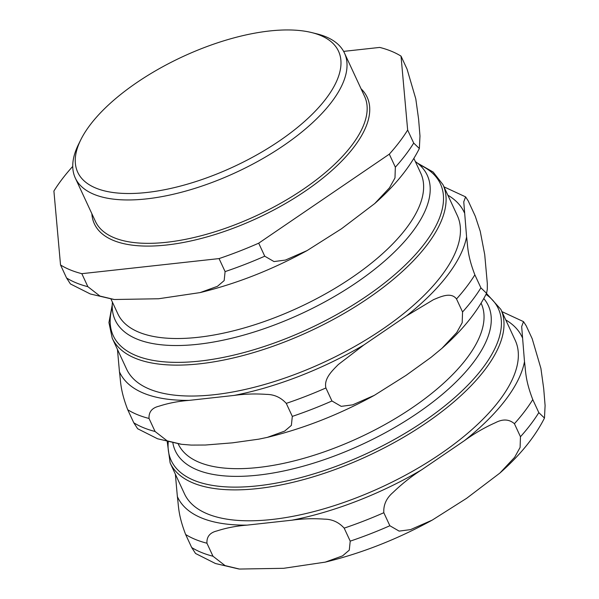 <?xml version="1.0" encoding="UTF-8"?>
<svg xmlns="http://www.w3.org/2000/svg" width="599" height="599" viewBox="0 0 599 599"><rect width="100%" height="100%" fill="white"/><g stroke="black" fill="none" stroke-linecap="round" stroke-linejoin="round"><path stroke-width="0.9" d="M90.314 124.689A143.753 60.641 155.1 0 1 311.66 32.563A143.753 60.641 155.1 0 1 325.931 98.783A143.753 60.641 155.1 0 1 158.136 190.894A143.753 60.641 155.1 0 1 80.82 139.717A143.753 60.641 155.1 0 1 90.314 124.689M72.749 166.589L72.254 166.926A205.764 86.803 155.1 0 0 53.903 191.044L60.529 264.968L66.571 277.981L70.42 283.941L90.337 293.982L113.57 299.41M395.347 167.188L394.981 177.918L389.507 187.787L374.749 203.54L341.52 228.751L307.115 250.569L285.431 260.078L274.005 261.568L264.743 256.2L258.701 243.179L389.305 154.168L395.347 167.188A205.764 86.803 155.1 0 0 413.699 143.071L407.657 130.05L401.023 56.126L407.065 69.147L415.796 98.88L418.596 119.141L419.981 136.01L419.352 148.522L413.699 143.071M401.023 56.126A205.764 86.803 155.1 0 0 379.729 47.418L343.624 51.387M225.097 271.602L224.161 280.594L217.467 286.315L200.126 292.589L158.548 298.759L114.319 299.507L99.958 296.071L87.866 286.689L81.823 273.676L219.054 258.588L225.097 271.602A205.764 86.803 155.1 0 0 264.743 256.2M258.701 243.179A205.764 86.803 155.1 0 1 219.054 258.588M407.657 130.05A205.764 86.803 155.1 0 1 389.305 154.168M81.823 273.676A205.764 86.803 155.1 0 1 60.529 264.968M413.887 158.421L420.76 173.223A166.986 70.442 155.1 0 1 406.137 228.481A166.986 70.442 155.1 0 1 247.192 327.076A166.986 70.442 155.1 0 1 117.838 313.831L110.965 299.028M415.339 161.55A172.018 72.569 155.1 0 1 427.252 175.245A172.018 72.569 155.1 0 1 412.187 232.172A172.018 72.569 155.1 0 1 248.45 333.74A172.018 72.569 155.1 0 1 115.188 320.098A172.018 72.569 155.1 0 1 112.417 302.166M311.66 32.563L316.759 33.821A148.387 62.596 155.1 0 1 344.477 53.064A148.387 62.596 155.1 0 1 331.487 102.174A148.387 62.596 155.1 0 1 190.25 189.786A148.387 62.596 155.1 0 1 75.294 178.015A148.387 62.596 155.1 0 1 78.491 144.426L80.82 139.717M462.555 311.974L462.188 322.704L456.715 332.58L441.957 348.326L431.138 357.281L406.032 375.386L374.323 395.355L352.639 404.864L341.213 406.354L331.951 400.986L325.908 387.965C323.655 378.568 332.55 370.422 338.315 364.536L363.848 344.979L406.496 315.913L433.541 299.635C440.692 296.722 451.054 291.735 456.513 298.961L462.555 311.974A205.764 86.803 -24.9 0 0 480.907 287.857L474.865 274.844C467.168 254.845 467.909 246.361 466.591 236.934L463.761 201.826L465.595 196.884L468.231 200.92L475.292 216.254L480.241 231.281L484.726 254.642L487.309 283.454L487.301 289.31L486.56 293.308L480.907 287.857M292.312 416.395L291.369 425.387L284.675 431.1L267.334 437.375L258.865 439.149L232.464 442.841L205.367 445.027L191.201 445.087L181.527 444.293L167.173 440.857L155.074 431.482L149.031 418.461C148.694 411.985 151.989 407.904 158.922 406.219C168.356 403.149 178.45 401.203 189.202 400.364L234.014 395.437C244.459 393.947 255.294 393.595 266.525 394.389C274.267 394.456 280.849 397.451 286.27 403.374L292.312 416.395A205.764 86.803 -24.9 0 0 331.951 400.986M117.456 349.434L119.463 371.844C120.788 381.271 120.047 389.754 127.737 409.753L133.779 422.774L137.635 428.727L157.544 438.768L180.786 444.196M112.253 304.771L108.936 322.547L112.223 338.165L126.576 369.081A182.313 76.912 -24.9 0 0 267.813 383.54A182.313 76.912 -24.9 0 0 441.351 275.892A182.313 76.912 -24.9 0 0 457.314 215.558L442.961 184.642L433.159 172.048L417.443 163.108M172.864 442.886A172.519 72.779 -24.9 0 0 175.335 450.867A172.519 72.779 -24.9 0 0 308.987 464.547A172.519 72.779 -24.9 0 0 473.203 362.687A172.519 72.779 -24.9 0 0 488.305 305.587A172.519 72.779 -24.9 0 0 483.805 298.557M178.173 443.814L178.247 443.979A166.986 70.442 -24.9 0 0 307.609 457.224A166.986 70.442 -24.9 0 0 466.554 358.629A166.986 70.442 -24.9 0 0 481.169 303.364L481.094 303.206M175.365 474.183L177.371 496.601C178.697 506.028 177.955 514.511 185.645 534.51L191.687 547.523L195.544 553.483L215.46 563.524L238.694 568.953M350.22 541.144L349.277 550.137L342.583 555.857L325.242 562.132L283.671 568.301L239.435 569.05L225.082 565.613L212.982 556.231L206.94 543.218C206.603 536.734 209.897 532.653 216.831 530.969C226.272 527.906 236.358 525.952 247.11 525.121L291.923 520.194C302.368 518.697 313.202 518.345 324.433 519.146C332.183 519.213 338.764 522.208 344.178 528.131L350.22 541.144A205.764 86.803 155.1 0 0 389.859 525.742L383.817 512.722C383.353 504.875 386.415 498.136 392.989 492.498C401.929 483.865 411.52 476.272 421.756 469.736L464.405 440.669C474.333 433.466 484.666 427.476 495.395 422.707C502.786 418.821 509.128 419.158 514.421 423.71L520.464 436.731L520.097 447.46L514.623 457.329L499.866 473.083L466.636 498.293L432.231 520.112L410.547 529.621L399.129 531.111L389.859 525.742M532.182 338.69L540.912 368.422L543.712 388.684L545.097 405.553L544.469 418.065L538.815 412.614L532.773 399.593C525.076 379.594 525.825 371.118 524.499 361.684L521.669 326.582L523.504 321.633L526.139 325.669L532.182 338.69M170.131 462.922A182.313 76.912 155.1 0 0 311.375 477.381A182.313 76.912 155.1 0 0 484.913 369.733A182.313 76.912 155.1 0 0 500.869 309.398L515.222 340.314A182.313 76.912 155.1 0 1 499.259 400.649A182.313 76.912 155.1 0 1 325.721 508.296A182.313 76.912 155.1 0 1 184.485 493.838L170.131 462.922L167.218 441.635M87.866 286.689A205.764 86.803 155.1 0 1 66.571 277.981M361.055 88.772A150.364 63.434 155.1 0 1 257.488 218.081A150.364 63.434 155.1 0 1 91.864 213.723M344.477 53.064L364.619 96.446A148.387 62.596 155.1 0 1 351.628 145.55A148.387 62.596 155.1 0 1 210.384 233.168A148.387 62.596 155.1 0 1 95.428 221.398L75.294 178.015M406.496 315.913A189.935 80.124 -24.9 0 0 466.591 236.934M464.427 212.795A189.935 80.124 -24.9 0 0 447.857 195.184M119.463 371.844A189.935 80.124 -24.9 0 0 189.202 400.364M234.014 395.437A189.935 80.124 -24.9 0 0 363.848 344.979M456.513 298.961A205.764 86.803 -24.9 0 0 474.865 274.844M127.737 409.753A205.764 86.803 -24.9 0 0 149.031 418.461M133.779 422.774A205.764 86.803 -24.9 0 0 155.074 431.482M286.27 403.374A205.764 86.803 -24.9 0 0 325.908 387.965M112.245 307.28A180.336 76.073 -24.9 0 0 224.475 357.161A180.336 76.073 -24.9 0 0 424.624 243.531A180.336 76.073 -24.9 0 0 419.36 164.725M112.223 338.165A182.313 76.912 -24.9 0 0 253.467 352.624A182.313 76.912 -24.9 0 0 427.005 244.976A182.313 76.912 -24.9 0 0 442.961 184.642M486.021 294.379A180.336 76.073 155.1 0 1 366.775 453.533A180.336 76.073 155.1 0 1 168.252 441.89M532.773 399.593A205.764 86.803 155.1 0 1 514.421 423.71M538.815 412.614A205.764 86.803 155.1 0 1 520.464 436.731M383.817 512.722A205.764 86.803 155.1 0 1 344.178 528.131M212.982 556.231A205.764 86.803 155.1 0 1 191.687 547.523M524.499 361.684A189.935 80.124 155.1 0 1 464.405 440.669M505.766 319.933A189.935 80.124 155.1 0 1 522.335 337.544M421.756 469.736A189.935 80.124 155.1 0 1 291.923 520.194M247.11 525.121A189.935 80.124 155.1 0 1 177.371 496.601M206.94 543.218A205.764 86.803 155.1 0 1 185.645 534.51M419.352 148.522C409.821 167.361 394.951 185.697 374.749 203.54M307.115 250.569C272.163 269.73 236.5 283.739 200.126 292.589M443.994 186.858L465.603 196.876M441.957 348.326C462.158 330.483 477.029 312.146 486.56 293.315M374.323 395.355C339.371 414.523 303.708 428.525 267.334 437.375M544.469 418.065C534.937 436.903 520.067 455.24 499.866 473.083M432.231 520.112C397.279 539.272 361.616 553.281 325.242 562.132M501.902 311.607L523.511 321.633M500.869 309.398L486.5 293.435"/></g></svg>

